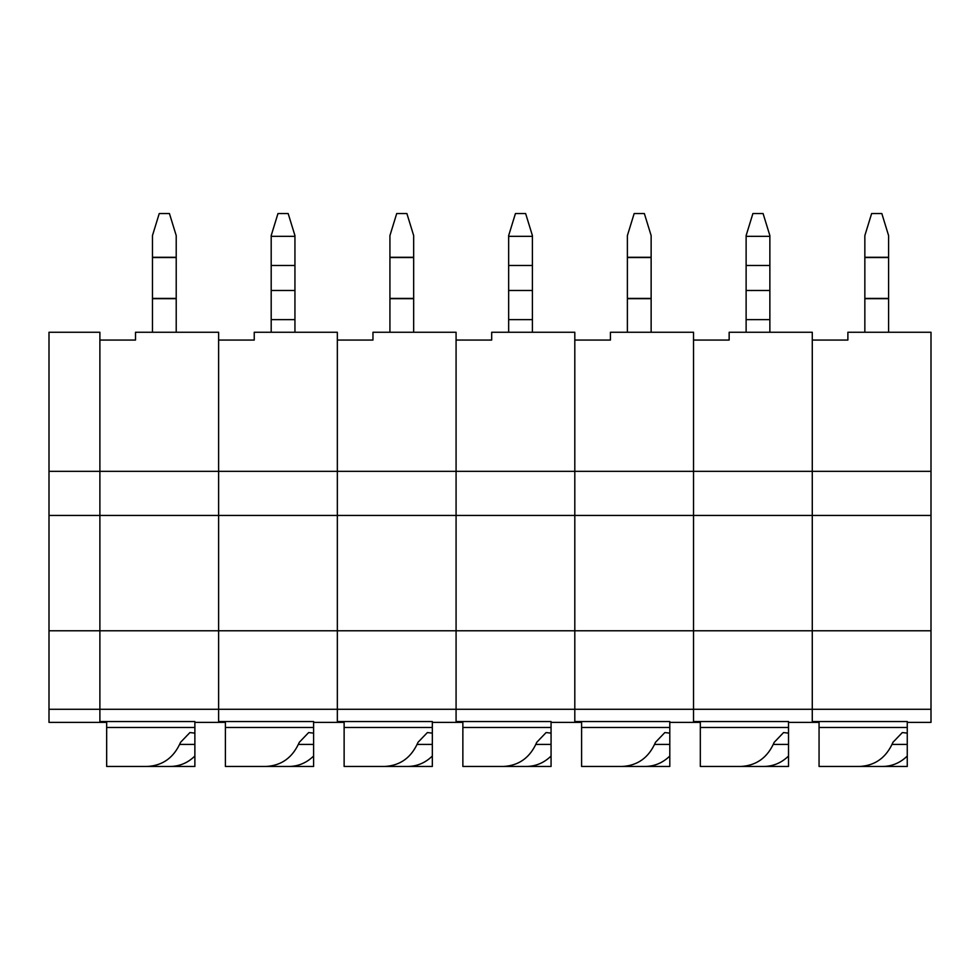 <?xml version="1.0" encoding="UTF-8"?>
<svg xmlns="http://www.w3.org/2000/svg" width="980" height="980" viewBox="0 0 980 980"><rect width="100%" height="100%" fill="white"/><g stroke="black" fill="none" stroke-linecap="round" stroke-linejoin="round"><path stroke-width="1.47" d="M225.4 722.37L218.614 722.37L218.614 471.343L99.887 471.343L99.887 332.257L49 332.257L49 722.37L99.887 722.37L99.887 471.343L49 471.343M462.866 722.37L456.08 722.37L456.08 515.443L49 515.443M700.32 722.37L693.534 722.37L693.534 630.777L49 630.777M176.216 332.257L176.216 235.58L169.43 213.53L159.25 213.53L152.464 235.58L152.464 332.257M194.873 756.045L194.873 766.47L170.214 766.47C179.646 766.323 187.866 762.857 194.873 756.045L194.873 721.537L99.887 721.537L99.887 340.06L135.51 340.06L135.51 332.257L218.614 332.257L218.614 471.343L218.614 340.06L254.237 340.06L254.237 332.257L337.341 332.257L337.341 471.343L337.341 340.06L372.964 340.06L372.964 332.257L456.08 332.257L456.08 471.343L218.614 471.343L218.614 709.287L49 709.287M170.214 766.47L118.237 766.47M106.673 721.537L106.673 766.47L147.074 766.47C162.754 765.662 173.925 757.601 180.577 742.289L189.936 732.55L194.873 733.138M106.673 727.466L194.873 727.466M218.614 722.37L194.873 722.37M106.673 722.37L99.887 722.37M413.67 332.257L413.67 235.58L406.884 213.53L396.716 213.53L389.93 235.58L389.93 332.257M432.327 756.045L432.327 766.47L407.68 766.47C417.113 766.323 425.332 762.857 432.327 756.045L432.327 721.537L337.341 721.537L337.341 471.343L337.341 709.287L218.614 709.287L218.614 721.537L313.6 721.537L313.6 766.47L288.953 766.47C298.386 766.323 306.593 762.857 313.6 756.045M407.68 766.47L355.703 766.47M344.127 721.537L344.127 766.47L384.527 766.47C400.208 765.662 411.38 757.601 418.031 742.289L427.39 732.55L432.327 733.138M344.127 727.466L432.327 727.466M581.593 722.37L551.066 722.37L551.066 721.537L456.08 721.537L456.08 340.06L491.691 340.06L491.691 332.257L574.807 332.257L574.807 471.343L574.807 340.06L610.43 340.06L610.43 332.257L693.534 332.257L693.534 471.343L456.08 471.343L456.08 515.443L574.807 515.443L574.807 471.343L574.807 515.443L693.534 515.443L693.534 340.06L729.157 340.06L729.157 332.257L812.273 332.257L812.273 471.343L812.273 340.06L847.884 340.06L847.884 332.257L931 332.257L931 471.343L693.534 471.343L693.534 630.777L693.534 515.443L812.273 515.443L812.273 471.343L812.273 515.443L931 515.443L931 471.343M456.08 722.37L432.327 722.37M344.127 722.37L337.341 722.37L337.341 709.287L574.807 709.287L574.807 515.443L574.807 721.537L669.793 721.537L669.793 766.47L645.146 766.47C654.567 766.323 662.786 762.857 669.793 756.045M651.136 332.257L651.136 235.58L644.35 213.53L634.17 213.53L627.384 235.58L627.384 332.257M645.146 766.47L593.17 766.47M581.593 721.537L581.593 766.47L621.994 766.47C637.674 765.662 648.846 757.601 655.498 742.289L664.857 732.55L669.793 733.138M581.593 727.466L669.793 727.466M693.534 722.37L669.793 722.37M888.591 332.257L888.591 235.58L881.816 213.53L871.637 213.53L864.85 235.58L864.85 332.257M907.26 756.045L907.26 766.47L882.6 766.47C892.033 766.323 900.253 762.857 907.26 756.045L907.26 721.537L812.273 721.537L812.273 515.443L812.273 630.777L693.534 630.777L693.534 709.287L574.807 709.287L574.807 722.37M882.6 766.47L830.624 766.47M819.06 721.537L819.06 766.47L859.46 766.47C875.14 765.662 886.3 757.601 892.964 742.289L902.311 732.55L907.26 733.138M819.06 727.466L907.26 727.466M907.26 722.37L931 722.37L931 515.443M819.06 722.37L812.273 722.37L812.273 630.777L931 630.777M294.943 319.639L271.19 319.639L271.19 290.484L294.943 290.484L294.943 332.257M271.19 290.484L271.19 235.58L277.977 213.53L288.157 213.53L294.943 235.58L294.943 290.484M271.19 319.639L271.19 332.257M288.953 766.47L236.976 766.47M225.4 721.537L225.4 766.47L265.8 766.47C281.481 765.662 292.653 757.601 299.304 742.289L308.663 732.55L313.6 733.138M225.4 727.466L313.6 727.466M337.341 722.37L313.6 722.37M532.41 319.639L508.657 319.639L508.657 290.484L532.41 290.484L532.41 332.257M508.657 290.484L508.657 235.58L515.443 213.53L525.623 213.53L532.41 235.58L532.41 290.484M508.657 319.639L508.657 332.257M551.066 756.045L551.066 766.47L526.407 766.47C535.84 766.323 544.059 762.857 551.066 756.045L551.066 722.37M526.407 766.47L462.866 766.47L462.866 727.466L551.066 727.466M462.866 721.537L462.866 727.466M551.066 733.138L546.117 732.55L536.771 742.289C530.107 757.601 518.947 765.662 503.267 766.47M769.864 319.639L746.123 319.639L746.123 290.484L769.864 290.484L769.864 332.257M746.123 290.484L746.123 235.58L752.91 213.53L763.077 213.53L769.864 235.58L769.864 290.484M746.123 319.639L746.123 332.257M788.52 756.045L788.52 766.47L763.873 766.47C773.306 766.323 781.526 762.857 788.52 756.045L788.52 721.537L693.534 721.537L693.534 709.287L931 709.287M763.873 766.47L700.32 766.47L700.32 727.466L788.52 727.466M700.32 721.537L700.32 727.466M788.52 733.138L783.584 732.55L774.225 742.289C767.573 757.601 756.401 765.662 740.721 766.47M812.273 722.37L788.52 722.37M176.216 298.68L152.464 298.68M176.216 257.287L152.464 257.287M176.216 257.532L152.464 257.532M176.216 298.422L152.464 298.422M194.873 744.42L179.695 744.42M413.67 298.68L389.93 298.68M413.67 257.287L389.93 257.287M413.67 257.532L389.93 257.532M413.67 298.422L389.93 298.422M432.327 744.42L417.149 744.42M651.136 298.68L627.384 298.68M651.136 257.287L627.384 257.287M651.136 257.532L627.384 257.532M651.136 298.422L627.384 298.422M669.793 744.42L654.615 744.42M888.591 298.68L864.85 298.68M888.591 257.287L864.85 257.287M888.591 257.532L864.85 257.532M888.591 298.422L864.85 298.422M907.26 744.42L892.082 744.42M271.19 265.482L294.943 265.482M271.19 236.315L294.943 236.315M313.6 744.42L298.422 744.42M508.657 265.482L532.41 265.482M508.657 236.315L532.41 236.315M551.066 744.42L535.889 744.42M746.123 265.482L769.864 265.482M746.123 236.315L769.864 236.315M788.52 744.42L773.342 744.42"/></g></svg>
